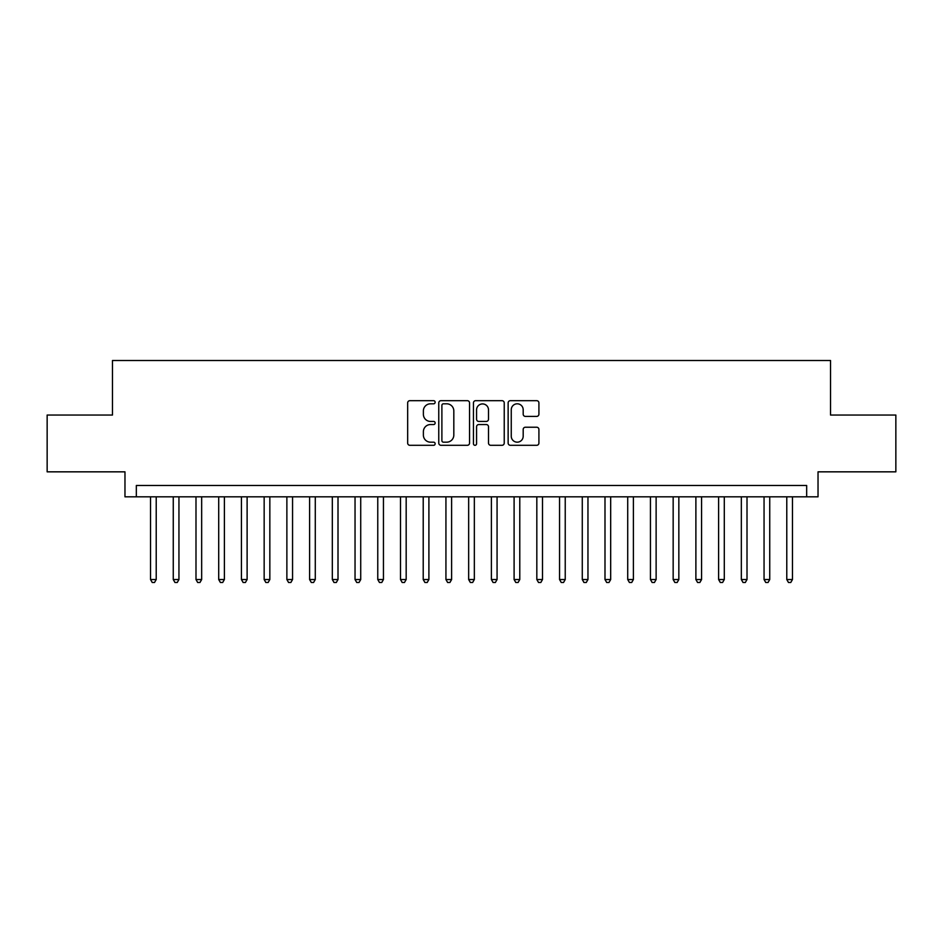 <?xml version="1.0" encoding="UTF-8"?>
<svg xmlns="http://www.w3.org/2000/svg" width="943" height="943" viewBox="0 0 943 943"><rect width="100%" height="100%" fill="white"/><g stroke="black" fill="none" stroke-linecap="round" stroke-linejoin="round"><path stroke-width="1.41" d="M435.147 402.248A1.556 1.556 0 0 0 433.58 400.681L409.887 400.681A2.228 2.228 0 0 0 407.659 402.909L407.659 443.057A2.228 2.228 0 0 0 409.887 445.296L433.58 445.296A1.556 1.556 0 0 0 435.147 443.729A1.556 1.556 0 0 0 433.58 442.173L430.515 442.173A7.131 7.131 0 0 1 423.383 435.029L423.383 431.682A7.131 7.131 0 0 1 430.515 424.55L433.58 424.55A1.556 1.556 0 0 0 435.147 422.983A1.556 1.556 0 0 0 433.58 421.427L430.515 421.427A7.131 7.131 0 0 1 423.383 414.283L423.383 410.948A7.131 7.131 0 0 1 430.515 403.804L433.58 403.804A1.556 1.556 0 0 0 435.147 402.248M536.685 416.405A2.228 2.228 0 0 0 538.913 414.177L538.913 402.909A2.228 2.228 0 0 0 536.685 400.681L510.363 400.681A2.228 2.228 0 0 0 508.136 402.909L508.136 443.057A2.228 2.228 0 0 0 510.363 445.296L536.685 445.296A2.228 2.228 0 0 0 538.913 443.057L538.913 429.454A2.228 2.228 0 0 0 536.685 427.226L525.416 427.226A2.228 2.228 0 0 0 523.188 429.454L523.188 436.196A5.964 5.964 0 0 1 517.224 442.173A5.964 5.964 0 0 1 511.259 436.196L511.259 409.769A5.964 5.964 0 0 1 517.224 403.804A5.964 5.964 0 0 1 523.188 409.769L523.188 414.177A2.228 2.228 0 0 0 525.416 416.405L536.685 416.405M806.666 496.831L818.029 496.831L818.029 471.842L895.85 471.842L895.85 415.038L830.524 415.038L830.524 360.497L112.476 360.497L112.476 415.038L47.15 415.038L47.15 471.842L124.971 471.842L124.971 496.831L806.666 496.831L806.666 485.48L136.334 485.48L136.334 496.831M469.543 402.909A2.228 2.228 0 0 0 467.315 400.681L440.994 400.681A2.228 2.228 0 0 0 438.766 402.909L438.766 443.057A2.228 2.228 0 0 0 440.994 445.296L467.315 445.296A2.228 2.228 0 0 0 469.543 443.057L469.543 402.909M475.685 400.681L502.006 400.681A2.228 2.228 0 0 1 504.234 402.909L504.234 443.057A2.228 2.228 0 0 1 502.006 445.296L490.737 445.296A2.228 2.228 0 0 1 488.509 443.057L488.509 426.778A2.228 2.228 0 0 0 486.282 424.55L478.808 424.55A2.228 2.228 0 0 0 476.569 426.778L476.569 443.729A1.556 1.556 0 0 1 475.013 445.296A1.556 1.556 0 0 1 473.457 443.729L473.457 402.909A2.228 2.228 0 0 1 475.685 400.681M443.458 403.804A1.556 1.556 0 0 0 441.89 405.372L441.89 440.605A1.556 1.556 0 0 0 443.458 442.173L446.687 442.173A7.131 7.131 0 0 0 453.819 435.029L453.819 410.948A7.131 7.131 0 0 0 446.687 403.804L443.458 403.804M488.509 409.887A5.964 5.964 0 0 0 482.545 403.922A5.964 5.964 0 0 0 476.569 409.887L476.569 419.199A2.228 2.228 0 0 0 478.808 421.427L486.282 421.427A2.228 2.228 0 0 0 488.509 419.199L488.509 409.887M150.538 496.831L150.538 579.544L156.22 579.544L156.22 496.831M156.22 579.544L154.511 582.503L152.247 582.503L150.538 579.544M173.264 496.831L173.264 579.544L178.946 579.544L178.946 496.831M178.946 579.544L177.237 582.503L174.962 582.503L173.264 579.544M195.991 496.831L195.991 579.544L201.661 579.544L201.661 496.831M201.661 579.544L199.963 582.503L197.688 582.503L195.991 579.544M218.705 496.831L218.705 579.544L224.387 579.544L224.387 496.831M224.387 579.544L222.689 582.503L220.414 582.503L218.705 579.544M241.432 496.831L241.432 579.544L247.113 579.544L247.113 496.831M247.113 579.544L245.404 582.503L243.141 582.503L241.432 579.544M264.158 496.831L264.158 579.544L269.839 579.544L269.839 496.831M269.839 579.544L268.13 582.503L265.855 582.503L264.158 579.544M286.872 496.831L286.872 579.544L292.554 579.544L292.554 496.831M292.554 579.544L290.857 582.503L288.582 582.503L286.872 579.544M309.599 496.831L309.599 579.544L315.28 579.544L315.28 496.831M315.28 579.544L313.571 582.503L311.308 582.503L309.599 579.544M332.325 496.831L332.325 579.544L338.007 579.544L338.007 496.831M338.007 579.544L336.297 582.503L334.022 582.503L332.325 579.544M355.039 496.831L355.039 579.544L360.721 579.544L360.721 496.831M360.721 579.544L359.024 582.503L356.749 582.503L355.039 579.544M377.766 496.831L377.766 579.544L383.447 579.544L383.447 496.831M383.447 579.544L381.75 582.503L379.475 582.503L377.766 579.544M400.492 496.831L400.492 579.544L406.174 579.544L406.174 496.831M406.174 579.544L404.464 582.503L402.189 582.503L400.492 579.544M423.218 496.831L423.218 579.544L428.9 579.544L428.9 496.831M428.9 579.544L427.191 582.503L424.916 582.503L423.218 579.544M445.933 496.831L445.933 579.544L451.614 579.544L451.614 496.831M451.614 579.544L449.917 582.503L447.642 582.503L445.933 579.544M468.659 496.831L468.659 579.544L474.341 579.544L474.341 496.831M474.341 579.544L472.632 582.503L470.368 582.503L468.659 579.544M491.386 496.831L491.386 579.544L497.067 579.544L497.067 496.831M497.067 579.544L495.358 582.503L493.083 582.503L491.386 579.544M514.1 496.831L514.1 579.544L519.782 579.544L519.782 496.831M519.782 579.544L518.084 582.503L515.809 582.503L514.1 579.544M536.826 496.831L536.826 579.544L542.508 579.544L542.508 496.831M542.508 579.544L540.811 582.503L538.536 582.503L536.826 579.544M559.553 496.831L559.553 579.544L565.234 579.544L565.234 496.831M565.234 579.544L563.525 582.503L561.25 582.503L559.553 579.544M582.279 496.831L582.279 579.544L587.961 579.544L587.961 496.831M587.961 579.544L586.251 582.503L583.976 582.503L582.279 579.544M604.993 496.831L604.993 579.544L610.675 579.544L610.675 496.831M610.675 579.544L608.978 582.503L606.703 582.503L604.993 579.544M627.72 496.831L627.72 579.544L633.401 579.544L633.401 496.831M633.401 579.544L631.692 582.503L629.429 582.503L627.72 579.544M650.446 496.831L650.446 579.544L656.128 579.544L656.128 496.831M656.128 579.544L654.418 582.503L652.143 582.503L650.446 579.544M673.161 496.831L673.161 579.544L678.842 579.544L678.842 496.831M678.842 579.544L677.145 582.503L674.87 582.503L673.161 579.544M695.887 496.831L695.887 579.544L701.568 579.544L701.568 496.831M701.568 579.544L699.859 582.503L697.596 582.503L695.887 579.544M718.613 496.831L718.613 579.544L724.295 579.544L724.295 496.831M724.295 579.544L722.586 582.503L720.311 582.503L718.613 579.544M741.339 496.831L741.339 579.544L747.009 579.544L747.009 496.831M747.009 579.544L745.312 582.503L743.037 582.503L741.339 579.544M764.054 496.831L764.054 579.544L769.736 579.544L769.736 496.831M769.736 579.544L768.038 582.503L765.763 582.503L764.054 579.544M786.78 496.831L786.78 579.544L792.462 579.544L792.462 496.831M792.462 579.544L790.753 582.503L788.489 582.503L786.78 579.544"/></g></svg>
